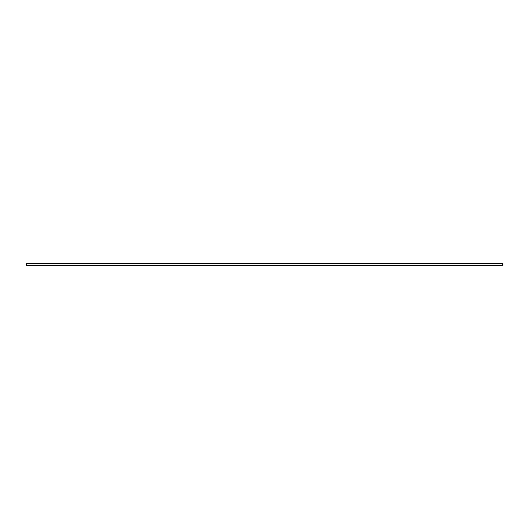 <?xml version="1.0" encoding="UTF-8"?>
<svg xmlns="http://www.w3.org/2000/svg" width="529" height="529" viewBox="0 0 529 529"><rect width="100%" height="100%" fill="white"/><g stroke="black" fill="none" stroke-linecap="round" stroke-linejoin="round"><path stroke-width="0.79" d="M502.55 263.535L26.45 263.535L26.45 265.465L502.55 265.465L502.55 263.535"/></g></svg>
